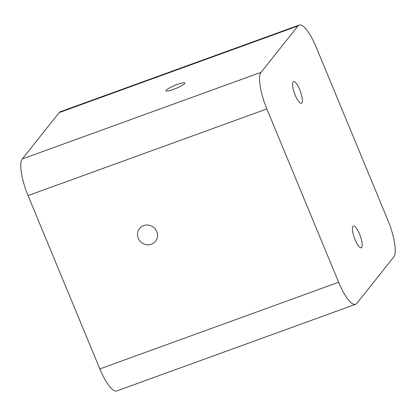 <?xml version="1.0" encoding="UTF-8"?>
<svg xmlns="http://www.w3.org/2000/svg" width="416" height="416" viewBox="0 0 416 416"><rect width="100%" height="100%" fill="white"/><g stroke="black" fill="none" stroke-linecap="round" stroke-linejoin="round"><path stroke-width="0.62" d="M295.24 95.28A11.544 3.115 70.1 0 0 301.423 103.308A11.544 3.115 70.1 0 0 299.733 89.638A11.544 3.115 70.1 0 0 293.55 81.609A11.544 3.115 70.1 0 0 295.24 95.28M355.066 239.71A11.544 3.115 70.1 0 0 361.249 247.738A11.544 3.115 70.1 0 0 359.559 234.073A11.544 3.115 70.1 0 0 353.376 226.039A11.544 3.115 70.1 0 0 355.066 239.71M177.419 84.412A10.208 1.602 -22.5 0 0 165.994 90.813A10.208 1.602 -22.5 0 0 173.441 89.398A10.208 1.602 -22.5 0 0 184.86 83.002A10.208 1.602 -22.5 0 0 177.419 84.412M138.289 238.285A10.208 9.698 -141.4 0 0 146.271 244.676A10.208 9.698 -141.4 0 0 155.516 241.296A10.208 9.698 -141.4 0 0 156.77 231.577A10.208 9.698 -141.4 0 0 148.793 225.181A10.208 9.698 -141.4 0 0 139.547 228.566A10.208 9.698 -141.4 0 0 138.289 238.285M338.64 282.261A31.658 8.549 70.1 0 0 355.602 304.288L116.802 390.941A31.658 8.549 -109.9 0 1 99.84 368.914L338.64 282.261L266.848 108.945L28.049 195.593L99.84 368.914M28.049 195.593A31.658 8.549 -109.9 0 1 22.246 158.974L59.233 112.585A31.658 8.549 -109.9 0 1 60.398 111.712L299.198 25.059A31.658 8.549 70.1 0 0 298.033 25.932L59.233 112.585M355.602 304.288A31.658 8.549 70.1 0 0 356.767 303.415L393.754 257.026A31.658 8.549 70.1 0 0 387.951 220.407L316.16 47.086A31.658 8.549 70.1 0 0 299.198 25.059M22.246 158.974L261.045 72.327L298.033 25.932M261.045 72.327A31.658 8.549 70.1 0 0 266.848 108.945"/></g></svg>
